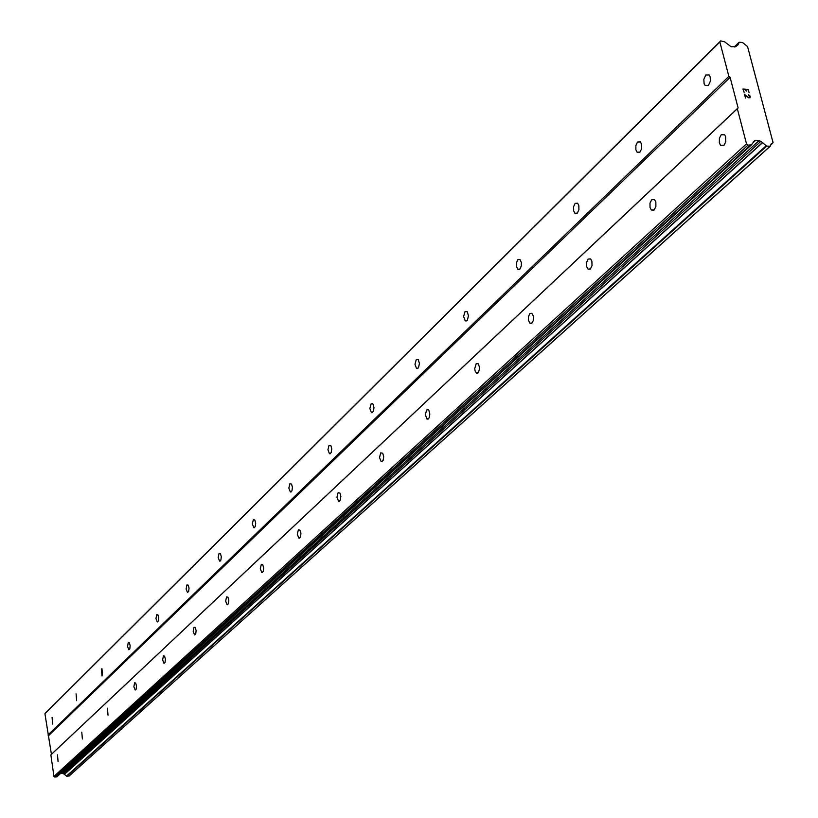 <?xml version="1.0" encoding="UTF-8"?>
<svg xmlns="http://www.w3.org/2000/svg" width="818" height="818" viewBox="0 0 818 818"><rect width="100%" height="100%" fill="white"/><g stroke="black" fill="none" stroke-linecap="round" stroke-linejoin="round"><path stroke-width="1.23" d="M57.505 754.83L58.068 761.527L57.505 754.83M81.79 732.141L82.362 739.012L81.79 732.141M107.455 708.163L108.027 715.218L107.455 708.163M134.622 682.785L135.676 683.05L136.494 685.944L136.156 689.175L135.195 690.024L133.866 686.711L134.622 682.785M163.426 655.872L164.571 656.148L165.41 659.124L165.052 662.427L163.999 663.316L162.618 659.901L163.426 655.872M194.019 627.294L195.267 627.59L196.126 630.637L195.737 634.011L194.592 634.942L193.16 631.424L194.019 627.294M226.576 596.874L227.936 597.191L228.825 600.32L228.396 603.776L227.128 604.747L225.645 601.118L226.576 596.874M261.29 564.451L262.772 564.778L263.693 567.999L263.212 571.537L261.821 572.549L260.298 568.807L261.29 564.451M298.376 529.798L300.012 530.156L300.952 533.459L300.431 537.089L298.887 538.142L297.312 534.266L298.376 529.798M338.1 492.681L339.91 493.08L340.861 496.475L340.288 500.187L338.57 501.281L336.944 497.262L338.1 492.681M380.748 452.835L382.763 453.274L383.714 456.781L383.08 460.565L381.157 461.7L379.501 457.538L380.748 452.835M426.659 409.951L428.172 409.716L428.898 410.442L429.849 414.051L429.153 417.916L426.986 419.092L425.309 414.767L426.659 409.951M476.209 363.662L478.366 363.765L479.655 367.947L478.55 372.425L476.434 373.08L475.115 371.035L474.737 368.581L476.209 363.662M529.86 313.539L531.925 313.325L533.438 316.31L533.285 320.605L531.986 323.049L529.941 323.253L528.428 320.288L528.397 316.811L529.86 313.539M588.142 259.091L590.576 258.917L591.895 261.249L592.028 265.584L590.443 268.928L588.04 269.091L586.71 266.77L586.567 262.445L588.142 259.091M651.68 199.725L654.553 199.633L655.842 202.118L655.872 206.525L654.175 209.929L651.332 210.022L650.034 207.557L649.993 203.15L651.68 199.725M721.21 134.766L724.615 134.786L725.648 136.626L725.76 141.882L723.94 145.338L720.566 145.328L719.319 142.7L719.4 138.242L721.21 134.766M52.086 717.447L52.618 724.104L52.086 717.447M76.094 693.858L76.636 700.678L76.094 693.858M101.463 668.93L101.964 668.766L102.506 675.76L101.994 675.924L101.463 668.93M128.293 642.549L129.367 642.805L130.154 645.658L129.817 648.858L128.835 649.727L127.547 646.445L128.293 642.549M156.749 614.584L157.905 614.86L158.712 617.784L158.344 621.046L157.281 621.966L155.952 618.592L156.749 614.584M186.954 584.901L188.212 585.187L189.04 588.183L188.641 591.526L187.475 592.477L186.095 589.001L186.954 584.901M219.081 553.326L220.451 553.622L221.31 556.7L220.87 560.125L219.592 561.117L218.171 557.528L219.081 553.326M253.324 519.665L254.827 519.982L255.707 523.152L255.226 526.649L253.815 527.682L252.343 523.98L253.324 519.665M289.909 483.714L291.556 484.062L292.445 487.313L291.924 490.892L290.359 491.966L288.846 488.131L289.909 483.714M329.061 445.227L330.891 445.606L331.781 448.959L331.218 452.61L329.47 453.724L327.926 449.757L329.061 445.227M371.086 403.928L372.435 403.673L373.11 404.348L374.01 407.793L373.376 411.526L371.423 412.691L369.848 408.571L371.086 403.928M416.29 359.501L418.213 359.542L419.44 363.519L418.438 367.865L416.546 368.529L414.951 364.255L416.29 359.501M465.064 311.566L467.242 311.648L468.458 315.768L467.364 320.196L465.207 320.871L463.612 316.433L465.064 311.566M517.835 259.695L519.941 259.47L521.363 262.404L521.363 265.809L519.921 269.061L517.835 269.286L516.403 266.361L516.393 262.956L517.835 259.695M575.115 203.396L577.58 203.201L578.827 205.502L578.919 209.756L577.385 213.079L574.931 213.273L573.684 210.983L573.582 206.729L575.115 203.396M637.529 142.056L640.422 141.923L641.639 144.367L641.639 148.692L639.983 152.076L637.11 152.209L635.883 149.776L635.883 145.461L637.529 142.056M705.77 74.98L709.186 74.949L710.157 76.769L710.402 81.043L708.46 85.369L705.065 85.399L704.093 83.589L703.838 79.315L705.77 74.98M747.979 89.714L745.852 89.581L747.969 89.714L749.094 92.618L748.225 89.367L749.094 92.618M745.852 89.581L746.261 91.146L745.842 89.581M746.261 91.146L745.495 89.551L743.368 89.418L745.495 89.561M743.368 89.418L744.124 92.301L743.368 89.428M744.124 92.301L742.918 89.019L748.235 89.367L742.908 89.029M748.337 94.776L749.891 96.974M749.574 95.389L749.973 95.951L749.564 95.389M749.973 95.951L750.259 97.025L749.963 95.951M749.963 97.823L748.409 97.72L744.84 95L747.192 96.872M744.84 95L745.648 98.068L744.83 95.011M745.648 98.068L744.278 94.182L748.368 97.362L749.789 97.454L748.358 97.362L744.268 94.193M772.407 143.365L771.149 143.917L770.29 146.218L766.691 146.105L760.934 141.258L755.72 140.297L754.554 140.665L751.435 144.878L747.989 145.134L746.517 143.845L737.325 108.743L738.102 107.904L730.106 77.352L728.869 76.401L719.86 42.004L720.699 40.9L724.646 41.82L731.087 46.718L735.75 46.585L738.255 44.612L739.206 42.26L742.56 42.516L747.55 46.575L773.071 142.618L770.444 145.134M720.699 40.9L45.552 712.959L44.929 713.736L51.422 754.308L50.859 754.891L53.957 776.405L54.806 777.1L57.045 776.681L751.221 145.042M60.634 773.409L63.456 773.644L66.779 776.272L69.162 775.924M738.102 107.904L51.422 754.308M730.106 77.352L48.712 735.505M737.325 108.743L50.859 754.891M746.517 143.845L53.957 776.405M747.989 145.134L54.806 777.1M759.247 140.481L62.424 773.286M762.417 142.588L64.305 774.37M736.711 45.266L734.993 46.953M719.86 42.004L44.929 713.736M728.869 76.401L47.996 735.004M750.27 145.246L56.268 776.998M755.72 140.297L753 142.761M760.934 141.258L63.456 773.644M762.601 142.659L64.418 774.401M766.2 145.737L66.493 776.067M766.691 146.105L66.779 776.272M770.075 146.289L68.947 776.118M772.509 143.334L770.433 145.205L772.56 143.303M738.91 42.556L734.431 46.963M738.91 42.577L734.441 46.963M705.065 85.399L708.194 85.604M637.11 152.209L639.686 152.342M574.931 213.273L577.058 213.345M517.835 269.286L519.583 269.337M465.207 320.871L466.659 320.891M416.546 368.529L417.763 368.529M371.423 412.691L372.446 412.681M329.47 453.724L330.329 453.714M290.359 491.966L291.085 491.955M253.815 527.682L254.429 527.661M219.592 561.117L220.114 561.097M720.566 145.328L723.766 145.492M651.332 210.022L653.94 210.124M588.04 269.091L590.177 269.153M529.941 323.253L531.69 323.274M476.434 373.08L477.876 373.09M426.986 419.092L428.182 419.082M381.157 461.7L382.159 461.689M338.57 501.281L339.409 501.26M298.887 538.142L299.592 538.121M261.821 572.549L262.425 572.528M227.128 604.747L227.639 604.727M751.435 144.878L57.045 776.681M770.29 146.218L69.09 776.057M738.991 42.331L734.288 46.953"/></g></svg>
